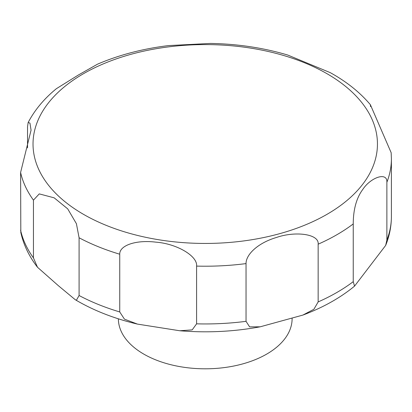 <?xml version="1.0" encoding="UTF-8"?>
<svg xmlns="http://www.w3.org/2000/svg" width="412" height="412" viewBox="0 0 412 412"><rect width="100%" height="100%" fill="white"/><g stroke="black" fill="none" stroke-linecap="round" stroke-linejoin="round"><path stroke-width="0.62" d="M118.362 318.811A86.875 50.156 0 0 0 143.809 354.119A86.875 50.156 0 0 0 238.481 364.991A86.875 50.156 0 0 0 292.113 318.651L292.113 318.522M76.416 300.24L75.2 299.663L58.349 285.676L37.492 267.254L33.444 257.876L33.444 200.139L39.264 193.887L54.163 197.832L67.712 208.863L76.416 223.711L79.083 237.77L79.083 295.507L76.416 300.24M27.537 147.908L27.537 126.7L28.15 122.524L29.937 123.07L31.065 130.171L20.6 172.463L20.821 232.553C23.613 244.965 29.164 256.532 37.492 267.254M386.873 182.289L386.873 240.026L385.663 245.413L354.536 286.139L353.244 281.659L353.244 223.922C353.259 214.92 354.5 200.587 362.745 189.494C370.857 177.129 387.563 171.639 386.873 182.289A186.162 107.48 0 0 0 391.4 158.733L391.158 152.703L370.367 104.694C360.521 93.035 348.073 82.874 333.02 74.212L330.275 72.656L287.741 55.038C263.397 47.802 237.673 43.935 210.568 43.43L168.508 45.593C142.743 48.745 119.099 54.93 97.572 64.148L78.45 74.969L56.408 88.673C44.156 98.674 34.737 109.958 28.15 122.524M119.737 311.941L119.737 254.209C119.418 245.387 136.094 239.666 155.885 242.153C176.944 243.698 197.791 256.151 196.596 266.095L196.596 323.832L192.188 329.883L179.766 330.759L137.402 324.089L124.434 319.14L119.737 311.941A186.162 107.48 0 0 1 79.083 295.507M246.036 321.334L246.036 263.598C245.928 254.575 257.809 243.003 276.298 237.523C295.291 230.859 319.372 233.934 318.152 244.187L318.152 301.919L313.872 309.288L302.877 315.082L260.183 326.814L249.615 326.865L246.036 321.334A186.162 107.48 0 0 1 196.596 323.832M370.367 104.694L370.553 106.579M83.466 214.322A172.211 99.426 0 0 0 327.01 214.322A172.211 99.426 0 0 0 327.01 73.712A172.211 99.426 0 0 0 83.466 73.712A172.211 99.426 0 0 0 83.466 214.322M20.6 230.2A186.162 107.48 0 0 0 33.444 257.876M20.6 172.463A186.162 107.48 0 0 0 33.444 200.139M79.083 237.77A186.162 107.48 0 0 0 119.737 254.209M196.596 266.095A186.162 107.48 0 0 0 246.036 263.598M318.152 244.187A186.162 107.48 0 0 0 353.244 223.922M386.873 240.026A186.162 107.48 0 0 0 391.4 216.47C391.374 226.379 389.464 236.025 385.663 245.413M318.152 301.919A186.162 107.48 0 0 0 353.244 281.659M137.402 324.089C115.041 318.79 95.059 311.091 77.456 300.992L75.2 299.663M391.4 158.733L391.4 216.47M354.536 286.139C340.188 297.928 322.967 307.573 302.877 315.082M260.183 326.809C233.856 331.675 207.051 332.989 179.766 330.759"/></g></svg>
